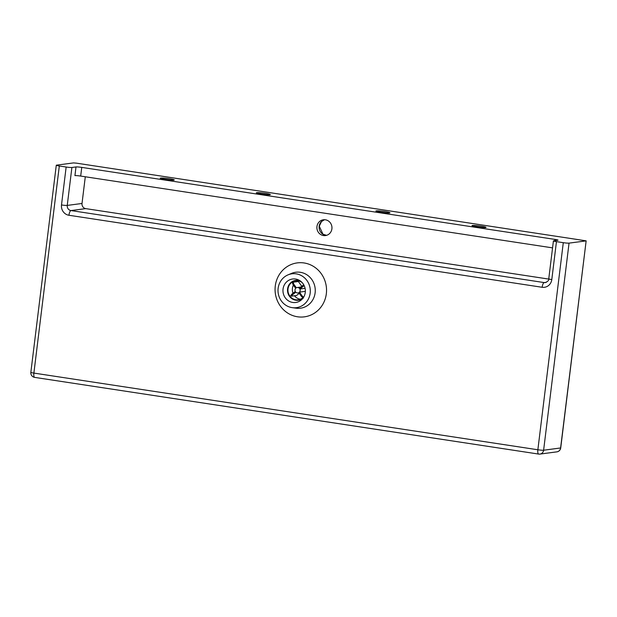 <?xml version="1.0" encoding="UTF-8"?>
<svg xmlns="http://www.w3.org/2000/svg" width="617" height="617" viewBox="0 0 617 617"><rect width="100%" height="100%" fill="white"/><g stroke="black" fill="none" stroke-linecap="round" stroke-linejoin="round"><path stroke-width="0.93" d="M563.29 242.674L537.862 449.77A4.55 0.393 -173 0 0 543.616 450.225L569.044 243.129A4.55 0.393 -173 0 1 563.29 242.674L556.457 241.633A4.55 0.393 -173 0 1 553.418 240.885L548.76 278.815C549.076 280.18 547.927 281.437 545.328 282.586A4.55 4.304 82.5 0 1 544.186 282.578L70.963 210.567A4.55 4.304 82.5 0 1 67.245 205.415L71.904 167.485A4.55 0.393 -173 0 1 66.15 167.03L59.317 165.988A4.55 0.393 -173 0 1 56.278 165.24A4.55 0.393 -173 0 1 56.525 165.148L73.516 162.911L76.385 163.143L586.15 240.846L560.598 447.988A4.55 4.304 82.5 0 1 556.92 451.852C559.064 451.428 560.329 450.125 560.722 447.942L543.616 450.225A4.55 4.304 82.5 0 1 538.788 454.073A4.55 1.435 98.7 0 1 538.656 454.073A4.55 4.55 0 0 0 539.937 454.089L556.92 451.852M553.418 240.885A4.55 0.393 -173 0 1 553.665 240.792L557.768 240.252A4.55 0.393 7 0 0 558.015 240.16A4.55 0.393 7 0 0 554.968 239.411L554.822 240.638M85.293 176.77L82.015 203.471A4.55 4.304 -97.5 0 0 85.732 208.623L548.721 279.077M71.904 167.485L75.999 166.945L74.935 175.614A4.55 0.393 -173 0 1 80.688 176.069L81.752 167.4A4.55 0.393 7 0 0 75.999 166.945M331.9 228.814A7.967 7.527 -97.5 0 0 323.385 219.775A7.967 7.527 -97.5 0 0 316.961 228.652A7.967 7.527 -97.5 0 0 325.467 235.571A7.967 7.527 -97.5 0 0 331.9 228.814M81.752 167.4L554.968 239.411M552.562 247.872L80.688 176.069M569.044 243.129L586.027 240.9M305.261 292.435A11.839 11.183 82.5 0 1 295.697 302.484A11.839 11.183 82.5 0 1 283.064 292.203A11.839 11.183 82.5 0 1 292.612 279.007A11.839 11.183 82.5 0 1 305.261 292.435M310.174 293.183A17.075 16.135 82.5 0 1 292.273 307.659A17.075 16.135 82.5 0 1 278.159 292.851A17.075 16.135 82.5 0 1 287.962 274.897A17.075 16.135 82.5 0 1 310.174 293.183M303.772 284.838L302.777 285.555A7.288 6.887 82.5 0 1 303.302 286.288L304.189 285.648M293.746 284.121L293.083 282.224L292.381 282.779L293.06 284.661A7.288 6.887 82.5 0 1 293.746 284.121L296.368 287.8A2.73 2.584 82.5 0 1 299.338 288.27L302.777 285.555M299.26 293.353L296.546 295.489L291.378 296.168L292.358 294.911A7.288 6.887 82.5 0 1 291.833 294.178L295.281 291.463A2.73 2.584 82.5 0 1 295.682 288.34L293.06 284.661M301.79 286.334L298.35 281.506L293.183 282.193M291.833 294.178L290.854 295.435M291.378 296.168L290.715 295.404M303.348 297.186L302.075 295.805A7.288 6.887 82.5 0 1 301.389 296.345L298.767 292.666A2.73 2.584 82.5 0 1 295.805 292.196L292.358 294.911M301.389 296.345L303.433 298.08M305.346 291.355L299.453 292.126L302.075 295.805M303.302 286.288L299.854 289.003A2.73 2.584 82.5 0 1 299.453 292.126M305.083 288.316L299.854 289.003M303.009 298.119A10.019 9.463 82.5 0 1 298.281 300.24A10.019 9.463 82.5 0 1 287.591 291.548A10.019 9.463 82.5 0 1 295.674 280.38A10.019 9.463 82.5 0 1 300.425 281.043M304.142 296.253A9.563 9.031 82.5 0 1 298.227 299.793A9.563 9.031 82.5 0 1 288.023 291.494A9.563 9.031 82.5 0 1 295.728 280.835A9.563 9.031 82.5 0 1 302.052 282.486M300.394 299.206A9.563 9.031 82.5 0 1 294.456 295.767M293.029 293.245A9.563 9.031 82.5 0 1 293.399 285.131M296.26 281.784A9.563 9.031 82.5 0 1 297.972 280.835M66.15 167.03L61.499 204.96A4.55 0.393 7 0 0 67.245 205.415L82.015 203.471M61.499 204.96A9.108 8.607 -97.5 0 0 68.934 215.264L542.15 287.275A4.55 1.435 -81.3 0 1 544.186 282.578L546.369 282.285M85.732 208.623L70.963 210.567A4.55 1.435 98.7 0 0 68.934 215.264M542.15 287.275A9.108 8.607 -97.5 0 0 551.799 279.57L556.457 241.633M548.76 278.815A4.55 0.393 7 0 0 551.799 279.57M34.814 377.388A4.55 1.435 -81.3 0 1 34.683 377.388A4.55 1.435 -81.3 0 1 33.889 373.084A4.55 0.393 -173 0 1 30.85 372.336A4.55 4.55 0 0 0 34.683 377.388L538.656 454.073A4.55 1.435 98.7 0 1 537.862 449.77L33.889 373.084L59.317 165.988M287.962 274.897L291.525 273.393A18.14 17.137 82.5 0 1 315.125 292.813A18.14 17.137 82.5 0 1 296.106 308.192M326.331 293.754A27.21 25.713 -97.5 0 0 290.9 264.631A27.21 25.713 -97.5 0 0 285.177 311.23A27.21 25.713 -97.5 0 0 326.331 293.754M472.391 225.49A7.057 0.609 7 0 0 480.342 227.264A7.057 0.609 7 0 0 484.306 226.74A7.057 0.609 7 0 0 472.391 225.49M256.711 192.674A7.057 0.609 7 0 0 264.654 194.448A7.057 0.609 7 0 0 268.619 193.923A7.057 0.609 7 0 0 256.711 192.674M160.613 178.051A7.057 0.609 7 0 0 168.557 179.825A7.057 0.609 7 0 0 172.529 179.3A7.057 0.609 7 0 0 160.613 178.051M376.293 210.867A7.057 0.609 7 0 0 384.244 212.641A7.057 0.609 7 0 0 388.209 212.117A7.057 0.609 7 0 0 376.293 210.867M326.57 235.339L322.969 234.221L319.29 226.2L321.48 221.565L324.519 219.714A7.967 7.527 -97.5 0 0 319.166 226.246A7.967 7.527 -97.5 0 0 326.563 235.339M56.278 165.24L30.85 372.336M560.722 447.942L586.15 240.846M292.273 307.659L296.098 308.192M485.209 227.542L485.34 227.496C487.175 228.267 469.452 225.822 472.63 225.938L472.745 226.007M269.529 194.725L269.652 194.679C271.495 195.442 253.764 192.998 256.95 193.113L257.065 193.19M389.111 212.919L389.242 212.873C391.078 213.644 373.354 211.199 376.54 211.315L376.648 211.384M173.431 180.102L173.562 180.056C175.398 180.82 157.674 178.382 160.852 178.49L160.968 178.568M298.875 292.82L297.926 292.944M300.895 287.044L297.209 287.522M298.281 300.24L301.458 299.823M295.674 280.38L298.659 279.987"/></g></svg>
